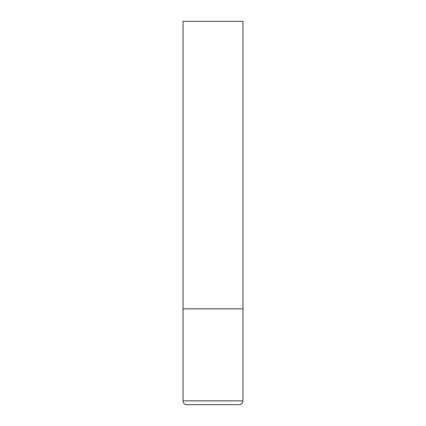 <?xml version="1.0" encoding="UTF-8"?>
<svg xmlns="http://www.w3.org/2000/svg" width="426" height="426" viewBox="0 0 426 426"><rect width="100%" height="100%" fill="white"/><g stroke="black" fill="none" stroke-linecap="round" stroke-linejoin="round"><path stroke-width="0.64" d="M183.047 400.866L242.953 400.866L242.953 308.85L183.047 308.85L242.953 308.85L242.953 21.3L183.047 21.3L183.047 400.866C183.276 403.193 184.554 404.471 186.881 404.7L213 404.7L186.881 404.7M242.953 400.866C242.724 403.193 241.446 404.471 239.119 404.7L213 404.7"/></g></svg>

